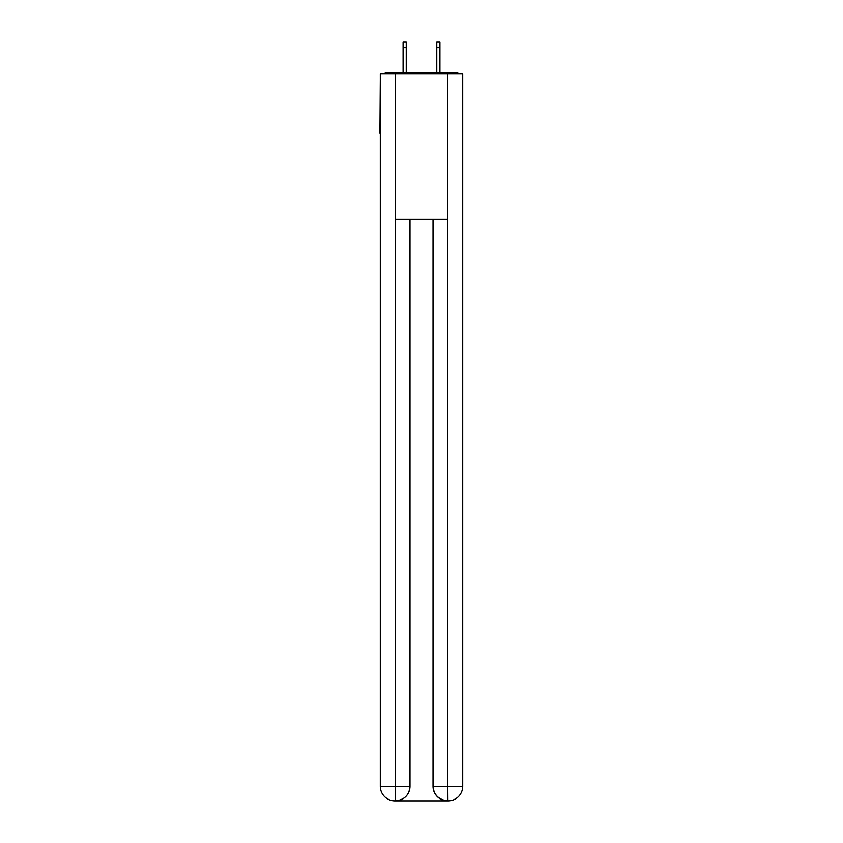 <?xml version="1.0" encoding="UTF-8"?>
<svg xmlns="http://www.w3.org/2000/svg" width="843" height="843" viewBox="0 0 843 843"><rect width="100%" height="100%" fill="white"/><g stroke="black" fill="none" stroke-linecap="round" stroke-linejoin="round"><path stroke-width="1.26" d="M462.712 79.959L462.712 183.953M380.288 133.046L380.288 183.953M379.93 133.046L380.288 79.959M458.508 73.657A3.635 3.635 0 0 0 455.8 72.445L387.2 72.445A3.635 3.635 0 0 0 384.492 73.657M455.8 72.445L440.404 72.445M402.596 72.445L387.2 72.445M394.84 800.85A14.542 14.542 0 0 1 380.288 786.308L409.983 786.308L409.983 219.096L409.983 786.308A14.542 14.542 0 0 1 395.441 800.85L394.84 800.85A14.542 14.542 0 0 1 380.288 786.308L380.288 73.657L395.198 73.657L395.198 219.096L447.802 219.096L447.802 73.657L395.198 73.657M447.802 73.657L462.712 73.657L462.712 786.308A14.542 14.542 0 0 1 448.16 800.85L447.559 800.85A14.542 14.542 0 0 1 433.017 786.308L433.017 219.096L433.017 786.308C433.755 794.875 438.602 799.722 447.559 800.85L395.441 800.85C404.44 799.912 409.287 795.065 409.983 786.308M433.017 786.308L447.802 786.308L447.918 800.85M395.198 219.096L395.198 800.85M406.231 47.608L403.08 47.608L403.08 42.15L406.231 42.15L406.231 72.445M403.08 47.608L403.08 72.445M439.92 42.15L439.92 47.608L436.769 47.608L436.769 42.15L439.92 42.15M436.769 72.445L436.769 47.608M439.92 72.445L439.92 47.608M447.802 219.096L447.802 786.308L462.712 786.308"/></g></svg>
